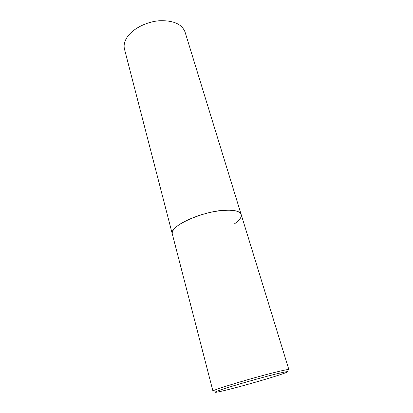 <?xml version="1.0" encoding="UTF-8"?>
<svg xmlns="http://www.w3.org/2000/svg" width="413" height="413" viewBox="0 0 413 413"><rect width="100%" height="100%" fill="white"/><g stroke="black" fill="none" stroke-linecap="round" stroke-linejoin="round"><path stroke-width="0.62" d="M227.253 210.16C204.74 210.072 168.359 226.303 172.304 233.985C171.762 231.77 173.445 229.117 177.342 226.035C184.854 220.16 200.739 213.96 215.059 211.446C230.335 209.128 239.039 210.145 241.166 214.497C240.134 211.554 235.493 210.109 227.253 210.16M241.166 214.497L288.878 369.62C288.625 369.232 284.242 370.084 275.729 372.17C252.451 377.833 210.553 390.543 212.948 391.106L124.489 49.142C123.502 45.203 124.499 41.063 127.483 36.716C133.249 28.466 146.713 21.672 159.583 20.733C173.414 20.335 181.896 24.093 185.039 32.008L241.166 214.497C241.806 217.192 239.561 220.31 234.434 223.851M275.187 374.188C259.751 378.024 233.412 385.592 221.766 389.526C209.887 393.517 214.755 393.037 229.742 389.211C244.599 385.432 266.55 379.144 278.827 375.138C291.65 370.848 290.437 370.528 275.187 374.188"/></g></svg>
